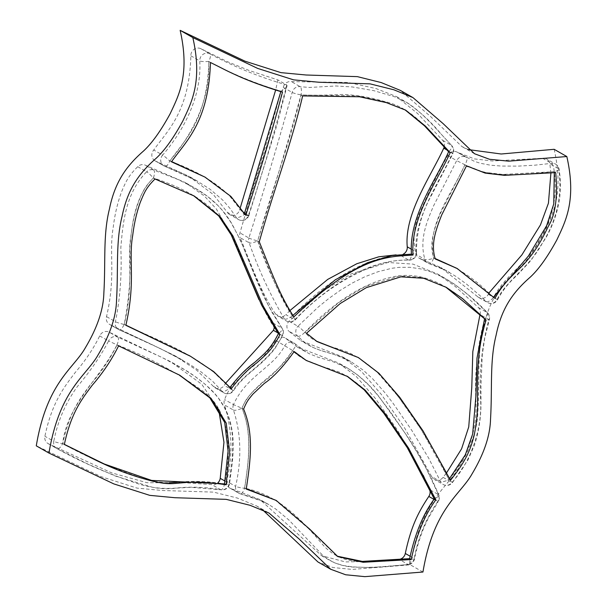 <?xml version="1.0" encoding="UTF-8"?>
<svg xmlns="http://www.w3.org/2000/svg" width="607" height="607" viewBox="0 0 607 607"><rect width="100%" height="100%" fill="white"/><g stroke="black" fill="none" stroke-linecap="round" stroke-linejoin="round"><path stroke-width="0.46" stroke-dasharray="3.04 2.28" d="M431.623 476.495L404.573 427.874L381.53 394.694L361.4 371.385L342.136 356.65L300.822 340.671L288.773 331.149L297.673 336.225L304.82 342.538L313.03 347.462L319.995 350.216L336.301 355.178L351.036 361.734L363.282 370.209L372.539 378.677L385.278 393.131L393.161 403.427L411.758 430.317L428.709 458.202L440.53 481.571A7.155 6.7 119.7 0 0 443.178 484.492A7.155 7.155 0 0 0 452.42 482.603L448.907 479.522C433.436 447.321 414.74 417.381 392.812 389.702C382.046 375.247 368.889 363.646 353.335 354.913C337.803 346.263 317.104 346.688 304.805 332.34C329.874 306.626 359.329 283.499 394.74 276.481C431.311 269.827 461.237 295.389 484.629 319.085C477.277 346.316 474.401 373.973 476.009 402.054C476.973 431.19 467.936 457.01 448.907 479.522A7.155 2.087 155.5 0 1 440.53 481.571L431.623 476.495A7.155 6.7 119.7 0 0 434.271 479.416A7.155 6.7 119.7 0 0 435.477 479.94A7.155 6.7 119.7 0 0 443.08 477.352L446.828 472.443M479.978 314.676L480.023 314.54A7.155 6.7 119.7 0 0 478.392 307.544L454.286 285.609L437.306 273.878L412.988 264.106L387.881 262.497L350.892 274.03L323.69 290.586L289.031 321.186A7.155 6.7 119.7 0 0 288.773 331.149M477.519 296.595L440.894 267.566L420.241 258.59L429.149 263.673L444.931 270.032L456.032 276.466L466.555 284.106L479.925 295.571L486.427 301.671L477.519 296.595A7.155 6.7 119.7 0 0 478.764 297.521A7.155 6.7 119.7 0 0 479.97 298.045A7.155 6.7 119.7 0 0 488.294 294.304L489.067 292.824M550.89 173.23L549.859 163.814A7.155 6.7 119.7 0 0 546.664 159.049A7.155 6.7 119.7 0 0 545.458 158.526A7.155 6.7 119.7 0 0 542.612 158.283L492.489 160.984L474.371 158.897L457.541 152.342A7.155 6.7 119.7 0 0 457.352 152.228A7.155 6.7 119.7 0 0 456.145 151.704A7.155 6.7 119.7 0 0 447.769 155.544C437.632 173.723 428.292 192.776 419.741 212.708C413.716 226.661 412.479 240.554 416.038 254.379A7.155 6.7 119.7 0 0 418.974 258.043A7.155 6.7 119.7 0 0 420.188 258.574A7.155 6.7 119.7 0 0 420.241 258.59M289.979 310.518L285.859 314.661L294.759 319.737C325.762 287.999 366.598 259.272 408.686 260.039L399.785 254.963L396.037 254.887M275.479 313.94C261.389 292.528 253.468 270.661 240.258 237.732L249.158 242.808C258.21 268.84 269.956 294.236 284.387 319.016L275.479 313.94A7.155 6.7 119.7 0 0 277.665 316.004A7.155 6.7 119.7 0 0 278.871 316.535A7.155 6.7 119.7 0 0 285.859 314.661M444.165 147.053A7.155 6.7 119.7 0 0 442.609 140.316L417.768 113.668L396.637 96.642L375.938 88.523L348.099 82.453L291.337 81.626A7.155 6.7 119.7 0 0 283.279 87.362C271.769 135.968 256.275 175.218 239.985 232.913A7.155 6.7 119.7 0 0 240.258 237.732M244.621 212.86L248.513 215.075C262.672 172.661 275.426 129.306 286.792 85.003L277.885 79.919L249.173 70.495L226.79 61.428L200.902 48.719A7.155 6.7 119.7 0 0 200.007 48.355A7.155 6.7 119.7 0 0 190.864 55.806C189.399 111.878 167.153 130.975 153.746 150.02A7.155 6.7 119.7 0 0 155.089 160.847A7.155 6.7 119.7 0 0 156.007 161.272L164.907 166.356L180.818 172.828L196 180.347L210.113 189.278L222.67 200.037L229.878 208.269L236.229 217.397L227.329 212.313L213.33 194.521L188.807 176.227L156.007 161.272M277.885 79.919L275.661 89.988M240.395 207.397L239.613 209.999L243.976 212.488M218.664 409.285L201.736 384.246L170.65 361.673L108.858 332.021A7.155 6.7 119.7 0 0 108.198 331.763A7.155 6.7 119.7 0 0 99.685 335.906C93.668 348.327 85.466 360.581 75.071 372.683C64.471 386.758 52.096 401.925 44.895 436.258A7.155 6.7 119.7 0 0 48.014 443.535A7.155 6.7 119.7 0 0 48.34 443.709L111.627 472.861L147.122 482.74L169.262 482.747M177.016 482.231L211.851 484.621A7.155 6.7 119.7 0 0 217.86 482.831M422.95 572.022L410.279 564.791L352.159 569.419L332.985 567.537L317.992 562.006M262.603 509.834L256.366 505.828L237.314 498.043L213.505 492.118L162.281 490.494L137.076 488.119L101.103 476.662L36.276 445.834M554.153 149.307C564.169 193.572 552.59 214.65 544.168 232.686C534.873 249.735 525.988 262.163 517.513 269.978C500.669 284.66 488.939 300.693 483.438 327.939C476.905 353.987 479.75 379.997 477.846 412.085C477.428 428.527 471.305 446.669 459.476 466.502C447.602 487.823 421.061 500.654 410.279 564.791M468.376 149.595L461.866 146.522L430.424 116.377L400.241 90.344M423.246 475.334L397.35 429.915L375.232 398.283L356.21 376.431L338.585 362.986L297.202 346.961L286.223 338.805A7.155 6.7 119.7 0 0 285.04 337.932A7.155 6.7 119.7 0 0 283.826 337.409A7.155 6.7 119.7 0 0 275.889 340.474C266.549 353.79 257.679 363.365 249.295 369.208L234.143 383.472C230.485 388.351 228.596 389.664 224.56 399.535A7.155 6.7 119.7 0 0 224.56 404.983L233.467 410.066C241.116 433.421 241.836 458.854 235.63 486.359L226.73 481.283C232.921 454.984 232.2 429.551 224.56 404.983M226.73 481.283A7.155 6.7 119.7 0 0 229.924 488.142A7.155 6.7 119.7 0 0 231.13 488.665A7.155 6.7 119.7 0 0 231.29 488.718L260.008 499.553L321.589 555.701L345.451 561.938L384.542 561.103M226.07 382.729L224.218 385.377L233.126 390.453C244.097 372.357 270.494 361.62 282.308 335.398L277.71 332.78M213.345 386.325L196.698 370.194L174.255 355.376L110.095 324.646L118.995 329.722L161.166 348.979L188.079 363.327L200.621 371.537L212.131 380.771L222.253 391.409L213.345 386.325A7.155 6.7 119.7 0 0 215.121 387.843A7.155 6.7 119.7 0 0 216.335 388.374A7.155 6.7 119.7 0 0 224.218 385.377M230.926 234.234L216.32 208.937L204.309 195.962L185.211 182.532L144.777 164.945A7.155 6.7 119.7 0 0 144.633 164.899A7.155 6.7 119.7 0 0 137.736 166.69C128.532 175.825 126.066 181.106 121.734 191.395C117.644 202.313 114.806 214.317 113.213 227.397C108.706 253.385 116.187 274.888 106.529 316.634A7.155 6.7 119.7 0 0 109.541 324.366A7.155 6.7 119.7 0 0 110.095 324.646M274.182 327.461A7.155 6.7 119.7 0 0 272.983 323.03L258.977 299.683M227.329 212.313A7.155 6.7 119.7 0 0 229.567 214.483A7.155 6.7 119.7 0 0 230.781 215.015A7.155 6.7 119.7 0 0 239.613 209.999M399.785 254.963A7.155 6.7 119.7 0 0 403.223 254.196M283.279 87.362L292.179 92.439A7.155 0.782 12.7 0 0 300.996 94.912C314.707 95.398 328.668 95.231 342.894 94.411C357.015 95.071 370.786 97.424 384.216 101.452C412.73 107.371 429.802 132 448.732 151.742C433.444 184.589 409.057 216.98 411.554 254.25C365.786 253.597 324.138 283.765 292.301 316.118C278.401 292.346 266.837 267.27 257.596 240.896C273.006 192.434 287.475 143.776 300.996 94.912A7.155 2.375 99.3 0 0 300.245 86.702L291.337 81.626M292.931 315.337L292.316 315.959C278.659 295.146 271.147 274.387 257.702 240.88C273.901 183.466 289.334 144.489 301.072 95.026L357.925 95.868L384.777 101.726L404.899 109.723M542.612 158.283L551.513 163.359A7.155 2.049 82.2 0 1 554.214 171.591C557.75 195.871 552.681 218.861 539.001 240.554C528.067 262.74 504.743 275.525 493.4 297.627C476.525 279.622 456.601 266.465 433.61 258.157C426.326 224.598 451.616 194.369 464.901 164.77C491.571 179.452 524.365 174.346 554.214 171.591A7.155 1.616 -8.5 0 0 559.1 169.292L559.1 169.292A7.155 1.616 -8.5 0 0 558.759 168.89L549.859 163.814M554.29 172.798L554.13 171.705L502.877 174.444L483.635 172.213L464.939 164.914L440.128 214.036C433.39 231.085 429.293 244.067 433.694 258.074L435.136 258.529M455.546 267.566L493.37 297.46L493.582 297.051M281.026 91.149C269.918 132.576 257.641 173.723 244.204 214.59C227.792 187.017 198.701 171.637 169.725 160.954C193.421 133.411 210.735 97.666 208.762 61.421C231.791 73.826 255.881 83.736 281.026 91.149C285.381 88.478 287.301 86.429 286.792 85.003L287.065 85.701L276.853 125.421L248.87 215.402A7.155 0.607 -163.3 0 0 248.513 215.075A7.155 6.7 -60.3 0 1 248.415 215.379A7.155 6.7 -60.3 0 1 239.682 220.091A7.155 6.7 -60.3 0 1 238.475 219.559A7.155 6.7 -60.3 0 1 236.229 217.397A7.155 2.246 -31.9 0 0 244.204 214.59A7.155 0.607 -163.3 0 0 245.562 214.939M244.5 213.277L244.173 214.354L229.264 195.477L203.466 176.235M171.682 161.583L169.892 160.908C184.004 140.725 207.055 121.529 208.869 61.595C223.945 69.039 222.746 68.841 236.252 74.965C248.521 80.511 263.408 85.928 280.912 91.225L280.829 91.596M99.685 335.906L108.585 340.99C100.625 356.157 90.208 371.355 77.347 386.576C65.397 403.253 57.551 421.501 53.795 441.335A7.155 0.835 11.4 0 0 62.65 443.641C67.142 404.414 100.367 378.366 116.954 344.837C147.569 356.65 176.144 372.015 202.677 390.923C230.963 411.265 231.472 450.933 224.575 484.022C210.606 481.518 196.44 480.805 182.077 481.89C167.562 483.756 153.541 482.262 140.005 477.398C113.274 468.558 87.491 457.306 62.65 443.641A7.155 2.511 116.3 0 1 57.293 448.808L57.293 448.808A7.155 2.511 116.3 0 1 57.248 448.785C81.975 462.42 108.092 473.801 135.573 482.922C149.808 487.967 164.626 489.553 180.021 487.664C193.861 486.639 207.442 487.315 220.758 489.697L211.851 484.621M178.944 374.762L116.999 344.973C110.079 358.949 101.248 372.137 90.489 384.527C80.352 398.124 69.501 411.766 62.764 443.58L64.365 444.377M137.736 166.69L146.644 171.766C125.376 193.565 122.986 222.45 120.816 247.793C121.954 273.787 120.163 298.424 115.429 321.71A7.155 6.7 -60.3 0 0 118.441 329.449A7.155 6.7 -60.3 0 0 118.995 329.722A7.155 2.504 -66 0 0 119.071 329.768A7.155 2.504 -66 0 0 124.177 324.479C129.162 299.463 131.036 274.303 129.799 248.999C131.787 224.415 134.686 196.638 153.389 177.965C185.461 188.58 219.104 205.136 233.293 238.581C248.202 270.335 257.884 305.313 278.476 333.698C268.279 357.44 243.096 367.235 229.757 387.949C202.177 355.892 161.204 341.931 124.177 324.479A7.155 0.675 15 0 1 115.429 321.71L106.529 316.634M230.129 387.228L229.757 387.782L212.412 370.938L189.71 355.831M125.922 325.147L124.291 324.419C134.367 280.138 126.681 259.288 131.127 234.461C132.607 222.39 135.126 211.38 138.692 201.433C142.971 191.038 144.701 186.766 153.412 178.086L193.474 195.606M275.889 340.474L292.582 350.474C304.775 363.297 323.106 366.021 339.199 372.091C354.951 379.899 368.161 391.371 378.844 406.508C401.106 434.832 419.619 465.652 434.384 498.962C421.979 517.24 413.754 537.165 409.717 558.744C393.715 561.035 377.721 561.945 361.749 561.483C344.715 561.733 330.921 555.2 320.359 541.876C299.866 517.771 276.177 494.052 244.553 488.248C248.627 461.631 252.527 433.087 241.927 408.215C252.208 383.556 280.328 373.851 292.582 350.474A7.155 2.458 133.1 0 0 295.29 344.002L295.29 344.002A7.155 7.155 0 0 0 293.94 343.016A7.155 6.7 119.7 0 0 292.733 342.485A7.155 6.7 119.7 0 0 284.797 345.558C273.932 367.485 246.791 375.263 233.467 404.619L224.56 399.535M293.963 351.87L292.597 350.626C281.64 365.869 271.655 376.522 262.649 382.577L251.161 393.366C247.527 398.055 245.797 399.034 242.034 408.208C252.975 433.891 248.362 463.316 244.667 488.172L246.313 488.65M274.668 499.561L307.863 527.984L337.067 556.156M346.901 376.09L304.684 359.579M466.517 165.817L464.939 164.914M435.272 258.977L433.694 258.074M555.716 172.608L554.13 171.705M494.955 298.363L493.37 297.46M282.498 92.127L280.912 91.225M245.759 215.257L244.173 214.354M171.478 161.811L169.892 160.908M210.454 62.498L208.869 61.595M154.997 178.989L153.412 178.086M231.335 388.685L229.757 387.782M125.877 325.322L124.291 324.419M118.585 345.876L116.999 344.973M64.35 444.483L62.764 443.58M445.591 286.959L422.168 277.391L399.33 275.927L364.663 286.777L338.592 302.643L304.942 332.34L316.3 341.134M306.527 333.243L304.942 332.34M450.515 480.236L448.93 479.333L449.658 478.377M293.902 316.862L292.316 315.959M259.288 241.783L257.702 240.88M302.658 95.929L301.072 95.026M294.183 351.536L292.597 350.626M246.252 489.075L244.667 488.172M243.619 409.118L242.034 408.208M356.825 356.673L377.342 372.349L398.139 396.394L421.425 429.931L448.93 479.333M443.08 477.352L451.987 482.428C471.373 461.335 482.041 428.489 480.638 400.499C479.105 372.364 481.867 345.406 488.931 319.616L480.023 314.54M488.294 294.304L497.201 299.38C506.367 280.396 530.685 266.192 542.59 242.701C557.036 219.78 562.431 195.173 558.759 168.89A7.155 6.7 -60.3 0 0 555.572 164.133L546.664 159.049M447.769 155.544L456.676 160.627L433.519 205.948C426.918 221.418 419.035 239.902 424.946 259.455A7.155 6.7 -60.3 0 0 427.882 263.119A7.155 6.7 -60.3 0 0 429.088 263.65A7.155 6.7 -60.3 0 0 429.149 263.673A7.155 2.466 -72.9 0 0 429.324 263.749C437.397 266.367 444.225 269.333 449.802 272.649L440.894 267.566M418.974 258.043L427.882 263.119A7.155 7.155 0 0 0 429.324 263.749L429.324 263.749A7.155 2.466 -72.9 0 0 433.61 258.157A7.155 1.904 162.3 0 1 424.946 259.455L416.038 254.379M411.167 249.067L416.144 251.905C413.648 218.854 436.623 186.964 452.655 153.237L446.858 149.929M442.609 140.316L451.517 145.392L432.123 124.321L422.647 114.867L414.406 107.758L407.494 102.886L394.55 96.756L373.783 90.648L352.303 86.96L335.861 85.989L309.411 87.454L300.245 86.702A7.155 6.7 -60.3 0 0 292.179 92.439C278.848 140.612 264.417 189.126 248.893 237.997L239.985 232.913M286.792 85.003C259.902 77.264 234.241 66.861 209.802 53.795L200.902 48.719M224.909 481.025L229.127 483.43L232.375 457.261L232.557 436.926L231.168 426.653L228.384 416.531L224.15 407.039L218.588 398.404L214.37 393.253L204.999 384.14L194.809 376.317L184.217 369.481L162.35 357.644L117.766 337.097L108.858 332.021M48.34 443.709L57.248 448.785A7.155 6.7 119.7 0 1 56.921 448.611A7.155 7.155 0 0 0 57.293 448.808L87.689 463.976L115.421 476.063L152.182 487.186C160.134 488.863 168.185 489.181 176.349 488.134L190.773 487.3L221.009 489.788A7.155 2.398 101.1 0 1 220.758 489.697A7.155 6.7 -60.3 0 0 228.786 484.811A7.155 6.7 -60.3 0 0 229.127 483.43A7.155 0.971 8.3 0 1 229.469 483.802L229.469 483.802C232.534 461.973 237.375 435.879 226.472 411.371C222.329 402.669 216.813 395.066 209.908 388.563C200.651 380.02 190.53 372.751 179.551 366.749L170.65 361.673M430.386 490.016L438.482 494.629L426.683 469.461L416.584 451.464L405.666 434.088L390.24 411.622L377.751 395.278L368.502 384.884L358.039 375.285L347.492 368.062L333.38 361.84L317.673 357.075L309.403 353.775L304.327 350.983L295.123 343.888L286.223 338.805M410.135 556.232L414.194 558.546C418.048 537.885 425.894 518.879 437.723 501.511L433.99 499.379M231.29 488.718L240.19 493.794L261.647 501.003L268.909 504.629L275.79 509.068L288.841 519.956L321.976 554.54L327.196 558.69L334.783 562.901L342.985 565.474L352.614 566.877L365.111 567.416L383.533 566.923L408.071 564.472L399.975 559.859M478.764 297.521L487.664 302.597A7.155 7.155 0 0 0 497.588 299.63L493.4 297.627A7.155 2.451 133.8 0 1 486.427 301.671A7.155 6.7 -60.3 0 0 487.664 302.597A7.155 6.7 -60.3 0 0 488.878 303.128A7.155 6.7 -60.3 0 0 497.201 299.38L497.588 299.63C502.535 290.586 508.848 282.65 516.534 275.813L530.685 260.798L545.602 238.301C552.84 225.758 557.514 212.404 559.639 198.246C560.792 188.504 560.618 178.853 559.1 169.292A7.155 7.155 0 0 0 555.572 164.133A7.155 6.7 -60.3 0 0 554.366 163.602A7.155 6.7 -60.3 0 0 551.513 163.359L534.729 165.195L517.923 166.121L501.245 166.052L490.456 165.203L480.258 163.245L474.204 161.257L457.541 152.342M190.864 55.806L199.771 60.882C201.759 94.593 185.241 128.798 162.653 155.096L153.746 150.02M48.014 443.535L56.921 448.611A7.155 6.7 119.7 0 1 53.795 441.335L44.895 436.258M272.983 323.03L281.883 328.114L271.815 312.013L262.975 294.888L256.442 280.077L242.883 246.161L237.193 233.832L230.584 221.866L222.481 210.553L217.731 205.318L207.321 196.236L194.119 187.609L178.192 179.596L153.685 170.021L144.777 164.945M478.392 307.544L487.3 312.62L468.073 294.736L454.833 284.417L443.14 277.27L430.53 271.746L420.393 268.833L409.831 267.292L399.004 267.361L391.796 268.286L377.994 271.739L364.754 276.807L352.121 283.12L340.208 290.374L328.918 298.409L318.151 307.127L297.931 326.262L289.031 321.186M224.575 484.022A7.155 0.971 8.3 0 0 229.469 483.802A7.155 7.155 0 0 1 221.009 489.788A7.155 2.398 101.1 0 0 224.575 484.022M117.766 337.097A7.155 2.504 114.1 0 1 116.954 344.837L108.585 340.99A7.155 6.7 -60.3 0 1 117.098 336.847A7.155 6.7 -60.3 0 1 117.766 337.097M321.589 555.701L330.496 560.785C338.175 564.776 346.362 566.9 355.042 567.15L371.985 567.492L408.534 564.578A7.155 2.041 -98.1 0 1 408.071 564.472A7.155 6.7 119.7 0 0 414.194 558.546A7.155 0.842 -168.7 0 1 414.543 558.903L414.543 558.903A7.155 0.842 -168.7 0 1 409.717 558.744A7.155 2.041 -98.1 0 1 408.534 564.578L408.534 564.578A7.155 7.155 0 0 0 414.543 558.903C416.652 548.045 419.839 537.483 424.096 527.202L428.125 518.492L438.14 501.708L437.723 501.511A7.155 6.7 119.7 0 0 438.482 494.629A7.155 2.041 157.4 0 1 438.808 494.971L438.808 494.971A7.155 2.041 157.4 0 1 434.384 498.962L438.14 501.708A7.155 7.155 0 0 0 438.808 494.971C429.802 473.771 418.944 453.71 406.242 434.794L379.557 397.41C370.657 385.62 359.966 375.839 347.492 368.062L338.585 362.986M235.63 486.359A7.155 6.7 119.7 0 0 238.824 493.218A7.155 6.7 119.7 0 0 240.031 493.749A7.155 6.7 119.7 0 0 240.19 493.794A7.155 2.458 -73.9 0 0 240.38 493.87L240.38 493.87A7.155 2.458 -73.9 0 0 244.553 488.248A7.155 0.979 8.2 0 1 235.63 486.359M297.202 346.961L306.103 352.037L295.29 344.002A7.155 2.458 133.1 0 0 295.123 343.888A7.155 6.7 119.7 0 0 293.94 343.016L285.04 337.932M233.467 404.619A7.155 6.7 119.7 0 0 233.467 410.066A7.155 2.041 -22.6 0 0 241.927 408.215L233.467 404.619M297.673 336.225A7.155 2.428 -44.2 0 0 304.805 332.34A7.155 0.66 -136 0 0 297.931 326.262A7.155 6.7 -60.3 0 0 297.673 336.225M487.3 312.62A7.155 2.443 134.7 0 1 487.482 312.757A7.155 2.443 134.7 0 1 484.629 319.085A7.155 0.584 17 0 0 489.288 319.935L489.288 319.935A7.155 0.584 17 0 0 488.931 319.616A7.155 6.7 -60.3 0 0 487.3 312.62M437.306 273.878L446.213 278.954C461.381 288.484 475.137 299.752 487.482 312.757A7.155 7.155 0 0 1 489.288 319.935L484.75 338.016L482.292 354.807L480.994 385.832L480.956 402.479C481.093 416.941 478.946 431.129 474.499 445.06L467.921 460.068L452.42 482.603L451.987 482.428A7.155 6.7 119.7 0 1 444.385 485.023A7.155 6.7 119.7 0 1 443.178 484.492L434.271 479.416M458.968 153.192L466.472 157.433A7.155 7.155 0 0 0 466.259 157.312A7.155 6.7 -60.3 0 0 465.045 156.781A7.155 6.7 -60.3 0 0 456.676 160.627L464.901 164.77A7.155 2.519 -58.3 0 0 466.472 157.433L466.472 157.433A7.155 2.519 -58.3 0 0 466.442 157.418A7.155 6.7 -60.3 0 0 466.259 157.312L457.352 152.228M396.637 96.642L405.544 101.718C418.951 110.686 430.955 121.628 441.547 134.542L451.707 145.543A7.155 2.428 136.2 0 0 451.517 145.392A7.155 6.7 -60.3 0 1 452.655 153.237L453.034 153.495A7.155 7.155 0 0 0 451.707 145.543A7.155 2.428 136.2 0 1 448.732 151.742L453.034 153.495L431.858 194.635C421.486 212.875 416.364 232.102 416.493 252.307A7.155 1.518 -5.6 0 0 416.144 251.905A7.155 6.7 -60.3 0 1 415.765 255.039A7.155 6.7 -60.3 0 1 408.686 260.039A7.155 2.269 92.6 0 0 409.042 260.153L409.042 260.153A7.155 7.155 0 0 0 416.493 252.307A7.155 1.518 -5.6 0 1 411.554 254.25A7.155 2.269 92.6 0 1 409.042 260.153C397.555 259.834 386.219 261.655 375.027 265.6C344.67 277.202 318.076 295.29 295.23 319.874L295.23 319.874A7.155 0.675 44.4 0 1 294.759 319.737A7.155 6.7 -60.3 0 1 287.779 321.611A7.155 6.7 -60.3 0 1 286.572 321.088A7.155 6.7 -60.3 0 1 284.387 319.016A7.155 2.269 147.1 0 0 292.301 316.118A7.155 0.675 44.4 0 1 295.23 319.874A7.155 7.155 0 0 1 286.572 321.088L277.665 316.004M248.893 237.997A7.155 0.63 16.1 0 0 257.596 240.896A7.155 2.056 -23.3 0 1 249.158 242.808A7.155 6.7 -60.3 0 1 248.893 237.997M164.907 166.356A7.155 6.7 -60.3 0 1 163.996 165.923A7.155 6.7 -60.3 0 1 161.136 157.676A7.155 6.7 -60.3 0 1 162.653 155.096A7.155 0.561 -138.3 0 1 169.725 160.954A7.155 2.489 110.5 0 1 165.036 166.409L165.036 166.409A7.155 2.489 110.5 0 1 164.907 166.356M208.762 61.421A7.155 1.404 177.6 0 1 199.771 60.882A7.155 6.7 119.7 0 1 208.907 53.431A7.155 6.7 119.7 0 1 209.802 53.795A7.155 2.511 116.4 0 1 208.762 61.421M153.541 169.975A7.155 6.7 -60.3 0 1 153.685 170.021A7.155 2.481 -71 0 1 153.389 177.965A7.155 0.721 45.3 0 0 146.644 171.766A7.155 6.7 -60.3 0 1 153.541 169.975M281.883 328.114A7.155 6.7 -60.3 0 1 282.308 335.398L282.695 335.648A7.155 7.155 0 0 0 282.149 328.349L282.149 328.349A7.155 2.299 -35 0 0 281.883 328.114M215.121 387.843L224.029 392.919A7.155 7.155 0 0 0 233.536 390.65L233.126 390.453A7.155 6.7 119.7 0 1 225.235 393.45A7.155 6.7 119.7 0 1 224.029 392.919A7.155 6.7 119.7 0 1 222.253 391.409A7.155 2.367 -39 0 0 229.757 387.949L233.536 390.65C237.974 384.193 243.187 378.472 249.181 373.495L261.465 362.994L269.804 354.822L274.705 348.934L282.695 335.648L278.476 333.698A7.155 2.299 -35 0 0 282.149 328.349L268.56 305.776L253.309 271.792L241.252 242.064L232.329 224.567C227.8 216.676 222.283 209.612 215.781 203.36C209.172 197.222 201.949 191.971 194.119 187.609L185.211 182.532M174.255 355.376L183.162 360.452C162.319 349.26 140.961 339.032 119.071 329.768L119.071 329.768A7.155 7.155 0 0 1 118.441 329.449L109.541 324.366M342.136 356.65L351.036 361.734C337.469 353.494 322.742 352.917 309.722 345.747L300.822 340.671M155.089 160.847L163.996 165.923A7.155 7.155 0 0 0 165.036 166.409L197.715 181.311L188.807 176.227M256.366 505.828L269.045 513.059M474.545 153.746L461.866 146.522M229.924 488.142L238.824 493.218A7.155 7.155 0 0 0 240.38 493.87C253.127 497.368 262.634 500.95 268.909 504.629L260.008 499.553M194.27 196.053L192.685 195.15M178.155 374.307L179.74 375.209M444.794 286.504L446.38 287.407M405.696 110.163L404.11 109.26M346.111 375.634L347.697 376.537M336.27 555.716L337.856 556.619M315.503 340.686L317.089 341.589M248.87 215.402A7.155 7.155 0 0 1 238.475 219.559L229.567 214.483"/><path stroke-width="0.91" d="M446.828 472.443L461.593 448.816L468.741 426.918L471.768 387.721L472.83 351.506L479.978 314.676M489.067 292.824L521.899 254.872L540.458 224.901L548.432 203.201L550.89 173.23M446.858 149.929L443.755 148.154C430.97 176.25 404.232 213.383 407.244 246.829L411.167 249.067M396.037 254.887L378.768 256.814L356.81 263.734L327.757 279.379L289.979 310.518M275.661 89.988L240.395 207.397M217.86 482.831A7.155 6.7 119.7 0 0 220.22 478.346L223.96 442.291L218.664 409.285M169.262 482.747L177.016 482.231M468.376 149.595L501.192 154.003L554.153 149.307L566.824 156.538C576.847 200.803 565.261 221.881 556.839 239.909C547.544 256.958 538.659 269.394 530.184 277.202C513.34 291.891 501.617 307.916 496.116 335.163C489.583 361.218 492.429 387.228 490.524 419.308C490.107 435.758 483.984 453.899 472.155 473.733C460.281 495.046 433.732 507.877 422.95 572.022L364.837 576.65L345.664 574.768L330.663 569.237L317.992 562.006L262.603 509.834M47.369 452.162L36.276 445.834C47.058 381.689 73.606 368.866 85.481 347.545C97.31 327.712 103.433 309.57 103.85 293.12C105.755 261.04 102.909 235.03 109.442 208.975C114.935 181.728 126.666 165.703 143.51 151.022C151.985 143.206 160.87 130.778 170.165 113.729C178.587 95.694 190.173 74.615 180.15 30.35L192.829 37.581C202.844 81.846 191.266 102.917 182.844 120.952C173.549 138.001 164.664 150.437 156.189 158.245C139.344 172.934 127.614 188.959 122.113 216.206C115.58 242.261 118.426 268.264 116.529 300.351C116.104 316.801 109.981 334.943 98.152 354.776C86.277 376.09 59.736 388.92 48.955 453.065L47.369 452.162M566.824 156.538L508.712 161.166L489.538 159.284L474.545 153.746L443.102 123.6L412.919 97.575L400.241 90.344L381.188 82.56L357.379 76.634L306.156 75.002L280.95 72.635L244.978 61.17L180.15 30.35M384.542 561.103L399.171 559.396A7.155 6.7 119.7 0 0 405.294 553.47C410.893 527.308 417.616 513.234 428.815 496.435A7.155 6.7 119.7 0 0 429.581 489.553L423.246 475.334M277.71 332.78L273.4 330.322L226.07 382.729M258.977 299.683L230.926 234.234M273.4 330.322A7.155 6.7 119.7 0 0 274.182 327.461M403.223 254.196A7.155 6.7 119.7 0 0 407.244 246.829M443.755 148.154A7.155 6.7 119.7 0 0 444.165 147.053M404.899 109.723L424.452 125.793L448.611 151.765C436.585 178.989 408.564 216.274 411.447 254.143L392.008 255.524L367.683 262.626L335.314 279.781L292.931 315.337M493.582 297.051L528.378 256.055L546.604 225.736L553.759 203.952L554.29 172.798M435.136 258.529L457.132 268.469L494.955 298.363C506.162 277.574 518.826 271.739 529.979 256.943C535.989 249.636 542.104 239.439 548.318 226.35C555.405 214.946 557.871 197.032 555.716 172.608L504.463 175.347L485.213 173.116L466.517 165.817L441.714 214.946C434.976 231.988 430.879 244.97 435.272 258.977L457.132 268.469M205.052 177.138L171.478 161.811C185.59 141.628 208.641 122.439 210.454 62.498C225.523 69.942 224.324 69.744 237.83 75.867C250.107 81.414 264.993 86.831 282.498 92.127C272.293 130.573 260.046 171.614 245.759 215.257L230.85 196.38L205.052 177.138L171.682 161.583M280.829 91.596L244.5 213.277M64.365 444.377L104.26 463.991L151.575 480.41L224.491 483.9L228.088 451.145L224.711 422.457L209.817 397.835L178.944 374.762M193.474 195.606L218.664 215.864L231.593 235.486L261.64 305.169L278.363 333.713C270.047 350.049 263.734 354.124 255.16 362.015C246.541 368.229 238.073 376.818 229.757 387.782M189.71 355.831L125.922 325.147M337.067 556.156L362.341 561.399L409.634 558.652C414.915 533.932 423.132 514.03 434.278 498.954L407.32 447.738L383.707 413.101L364.154 389.8L346.901 376.09M246.313 488.65L276.253 500.464L309.449 528.887L337.856 556.619L363.145 562.272L411.22 559.555L409.634 558.652M411.22 559.555C416.501 534.835 424.71 514.933 435.856 499.857L408.594 448.148L384.785 413.314L365.088 390.051L347.697 376.537L306.262 360.482L293.963 351.87M279.948 334.616C271.632 350.952 265.32 355.027 256.746 362.918C248.126 369.132 239.659 377.721 231.335 388.685L213.679 371.598L190.507 356.286L125.877 325.322C135.953 281.041 128.267 260.191 132.713 235.364C134.185 223.293 136.712 212.283 140.278 202.336C144.557 191.941 146.287 187.669 154.997 178.989L194.27 196.053L219.939 216.411L233.012 236.077L263.18 305.989L279.948 334.616L278.363 333.713M226.077 484.803L229.674 451.896L226.214 423.102L211.077 398.389L179.74 375.209L118.585 345.876C111.665 359.852 102.833 373.039 92.074 385.43C81.937 399.027 71.087 412.669 64.35 444.483C99.859 461.965 89.297 457.253 105.451 464.719C120.004 471.305 135.809 476.814 152.858 481.245C168.222 484.743 171.88 483.665 183.39 482.717C195.31 481.495 209.536 482.193 226.077 484.803L224.491 483.9M486.101 320.026L462.519 298.568L446.38 287.407L423.754 278.294L400.916 276.83L366.249 287.68L340.178 303.546L306.527 333.243L317.089 341.589L358.403 357.576L378.927 373.252L399.725 397.297L423.011 430.833L450.515 480.236C465.948 461.062 470.478 449.795 474.15 435.356C476.844 421.986 477.975 409.133 477.534 396.803C477.534 370.566 477.314 348.888 486.101 320.026L445.591 286.959M449.658 478.377L465.334 454.772L472.663 434.028L475.949 395.635L476.996 358.1L484.515 319.123M450.197 152.668C438.163 179.892 410.15 217.177 413.033 255.046C389.466 256.769 358.828 254.5 293.902 316.862C280.237 296.049 272.733 275.29 259.288 241.783C275.487 184.369 290.92 145.392 302.658 95.929L359.511 96.771L386.356 102.629L405.696 110.163L425.492 126.157L450.197 152.668L448.611 151.765M413.033 255.046L411.447 254.143M330.663 569.237L299.221 539.084L269.045 513.059L249.993 505.274L226.183 499.349L174.96 497.717L149.747 495.35L113.775 483.885L48.955 453.065M412.919 97.575L393.867 89.783L370.058 83.857L318.834 82.233L293.621 79.858L257.649 68.401L192.829 37.581M435.856 499.857L434.278 498.954M306.262 360.482L294.183 351.536C283.219 366.78 273.241 377.425 264.235 383.48L252.747 394.269C249.113 398.966 247.383 399.937 243.619 409.118C254.561 434.794 249.94 464.218 246.252 489.075L276.253 500.464M316.3 341.134L358.403 357.576M243.976 212.488L244.621 212.86M220.22 478.346L224.909 481.025M429.581 489.553L430.386 490.016M433.99 499.379L428.815 496.435M405.294 553.47L410.135 556.232M399.975 559.859L399.171 559.396M248.87 215.402A7.155 0.607 -163.3 0 1 245.562 214.939M466.442 165.81L468.027 166.713M190.507 356.286L188.921 355.383"/></g></svg>
